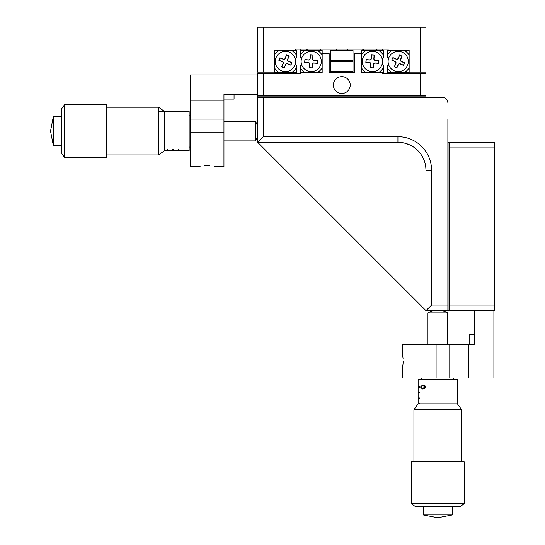 <?xml version="1.0" encoding="UTF-8"?>
<svg xmlns="http://www.w3.org/2000/svg" width="545" height="545" viewBox="0 0 545 545"><rect width="100%" height="100%" fill="white"/><g stroke="black" fill="none" stroke-linecap="round" stroke-linejoin="round"><path stroke-width="0.82" d="M263.242 72.144L257.628 72.144L257.628 27.25L263.242 27.25L263.242 72.144L274.462 72.144L274.462 50.263L295.513 50.263L295.513 49.139L388.108 49.139L388.108 50.263L409.152 50.263L409.152 72.144L420.379 72.144L420.379 27.25L263.242 27.25M420.379 27.25L425.992 27.25L425.992 72.144L420.379 72.144M447.881 119.287L447.881 310.664L474.259 310.664L474.259 344.338L402.421 344.338L402.421 354.155M449.564 310.664L449.564 305.05L494.458 305.05L494.458 310.664L449.564 310.664M449.564 147.913L449.564 142.299L494.458 142.299L494.458 147.913L449.564 147.913L449.564 305.05M494.458 147.913L494.458 305.05M402.53 367.65L402.421 378.012L493.899 378.012L493.899 310.664L494.458 310.664M403.048 358.426L402.796 356.253M402.789 356.212L402.53 354.693M403.157 361.171C402.353 352.125 402.353 352.125 403.157 361.171C402.353 370.225 402.353 370.225 403.157 361.171L403.055 363.842M468.645 378.012L468.645 344.338M402.537 367.616L403.041 364.006M209.764 165.796L207.12 165.694C216.167 166.498 216.167 166.498 207.12 165.694L204.484 165.796M200.104 166.429L190.28 166.429L190.28 74.951L257.628 74.951M190.28 100.205L223.954 100.205L223.954 94.598L257.628 94.598M207.12 165.694C198.067 166.498 198.067 166.498 207.12 165.694M214.131 166.429L223.954 166.429L223.954 100.205M330.999 72.71A16.834 16.834 0 0 1 332.505 71.586M351.116 71.586A16.834 16.834 0 0 1 352.622 72.71M300.84 49.139L300.84 50.263M382.781 49.139L382.781 50.263M378.182 72.71A12.63 12.63 0 0 0 383.339 67.784L383.339 72.71L361.451 72.71L361.451 67.784A12.63 12.63 0 0 0 366.608 72.71L361.451 72.71L361.451 50.263L366.608 50.263A12.63 12.63 0 0 0 361.451 55.181M366.608 50.263L383.339 50.263L383.339 55.181A12.63 12.63 0 0 0 378.182 50.263M383.339 55.181L383.339 57.498L382.113 58.724A10.103 10.103 0 0 1 382.113 64.249L383.339 65.475L383.339 67.784M371.554 50.263L367.064 50.263M388.496 58.724L387.27 57.498L387.27 50.263L388.108 50.263M392.427 50.263A12.63 12.63 0 0 0 387.27 55.181M409.152 55.181A12.63 12.63 0 0 0 403.995 50.263L409.152 50.263L409.152 61.483M387.27 67.784A12.63 12.63 0 0 0 392.427 72.71L387.27 72.71L387.27 65.475L388.496 64.249M409.152 72.144L409.152 72.71L403.995 72.71A12.63 12.63 0 0 0 409.152 67.784M403.545 72.71L399.056 72.71M403.995 72.71L392.427 72.71M279.626 50.263A12.63 12.63 0 0 0 274.462 55.181L274.462 50.263L291.194 50.263A12.63 12.63 0 0 1 296.351 55.181L296.351 57.498L295.124 58.724M284.565 72.71L280.076 72.71M274.462 67.784A12.63 12.63 0 0 0 279.626 72.71L274.462 72.71L274.462 72.144M291.194 72.71A12.63 12.63 0 0 0 296.351 67.784L296.351 72.71L279.626 72.71M295.513 50.263L296.351 50.263L296.351 55.181M295.124 64.249L296.351 65.475L296.351 67.784M305.438 50.263L322.17 50.263L322.17 72.71L317.006 72.71A12.63 12.63 0 0 0 322.17 67.784L322.17 72.71L300.281 72.71L300.281 65.475L301.508 64.249A10.103 10.103 0 0 1 301.508 58.724L300.281 57.498L300.281 50.263L305.438 50.263A12.63 12.63 0 0 0 300.281 55.181M322.17 55.181A12.63 12.63 0 0 0 317.006 50.263M312.067 50.263L316.556 50.263M300.281 67.784A12.63 12.63 0 0 0 305.438 72.71L317.006 72.71M322.17 61.483L322.17 67.784M448.998 144.445L448.998 143.982C448.998 145.815 448.998 145.815 448.998 143.982L449.564 143.982M449.564 142.299L448.998 142.299L448.998 308.981L449.564 308.981M447.881 103.012A5.614 5.614 0 0 0 442.268 97.405L263.242 97.405L263.242 136.686L257.628 142.299L425.992 310.664L425.992 170.36C423.472 155.877 423.472 155.877 425.992 170.36C423.472 155.877 423.472 155.877 425.992 170.36A28.061 28.061 0 0 0 397.932 142.299C412.415 144.82 412.415 144.82 397.932 142.299L257.628 142.299L257.628 96.84L424.31 96.84C422.47 96.84 422.47 96.84 424.31 96.84C422.47 96.84 422.47 96.84 424.31 96.84L424.31 97.405M259.311 96.84L259.311 97.405M350.231 85.054A8.42 8.42 0 0 0 341.81 76.634A8.42 8.42 0 0 0 333.39 85.054A8.42 8.42 0 0 0 341.81 93.474A8.42 8.42 0 0 0 350.231 85.054M257.628 96.84L257.628 73.834L300.84 73.834L300.84 72.71M263.242 73.834L263.242 95.716L420.379 95.716L420.379 73.834L425.992 73.834L425.992 95.716L420.379 95.716M382.781 72.71L382.781 73.834L420.379 73.834M361.451 53.628L354.434 53.628L354.434 72.71L329.18 72.71L329.18 53.628L322.17 53.628M425.992 97.405L425.992 95.716M424.31 96.84L425.992 96.84M263.242 95.716L257.628 95.716M425.713 166.429L425.986 169.795M404.192 143.008L409.152 144.643M257.628 97.405L263.242 97.405M447.881 310.664L425.992 310.664L431.606 305.05L447.881 305.05M448.998 308.981L448.998 310.664M448.998 142.299L447.881 142.299M178.774 150.713L178.774 149.419L178.215 149.419L178.215 150.713L189.163 150.713L189.163 111.432L158.575 111.432M178.215 150.713L173.167 150.713L173.167 149.419L172.602 149.419L172.602 150.713L167.553 150.713L167.553 149.419L166.988 149.419L166.988 150.713L164.467 150.713L158.575 154.923L158.575 107.222L106.663 107.222M172.602 150.713L173.167 150.713M166.988 150.713L167.553 150.713M178.774 149.419L178.774 150.154L178.215 150.154L178.215 149.419M173.167 149.419L173.167 150.154L172.602 150.154L172.602 149.419M167.553 149.419L167.553 150.154L166.988 150.154L166.988 149.419M419.432 403.825L457.419 403.825L461.629 409.717L413.928 409.717L413.928 461.629M418.138 397.932L418.138 398.49L419.432 398.49L419.432 397.932L418.138 397.932L418.138 392.884L419.432 392.884L419.432 392.318L418.138 392.318L418.138 392.884M418.138 386.705L418.138 387.27L420.1 387.27L420.1 386.705L418.138 386.705L418.138 379.129L457.419 379.129L457.419 403.825M418.138 392.318L418.138 387.27M418.138 403.545L418.138 398.49M422.634 389.007L420.522 386.957L422.634 384.974L425.883 386.957L422.634 389.007M418.696 403.825L419.432 403.545M419.432 398.49L418.696 398.49L418.696 397.932L419.432 397.932M419.432 392.884L418.696 392.884L418.696 392.318L419.432 392.318M418.696 387.27L418.696 386.705M420.869 386.957L420.522 386.957M425.883 386.977L422.634 385.506L420.869 386.977L421.517 388.251L422.634 388.476L425.12 386.977M424.862 388.476L422.634 388.476M447.595 344.338L447.595 312.905L427.954 312.905L427.954 344.338M452.37 506.53L452.37 514.943L423.186 514.943L437.71 517.75M460.225 506.53L415.331 506.53L411.4 503.723L464.156 503.723L460.225 506.53M464.156 503.723L464.156 461.629L411.4 461.629L411.4 503.723M257.628 135.61A18.591 18.591 0 0 1 255.38 140.896L255.38 121.256L223.954 121.256M158.575 107.222L164.467 111.432L164.467 150.72M61.762 145.665L53.349 145.665L53.349 116.48L50.542 131.073M64.569 157.451L61.762 153.527L61.762 108.625L64.569 104.695L64.569 157.451L106.663 157.451L106.663 104.695L64.569 104.695M407.422 65.638A10.103 10.103 0 0 0 402.36 52.272A10.103 10.103 0 0 0 389.001 57.334A10.103 10.103 0 0 0 394.062 70.693A10.103 10.103 0 0 0 407.422 65.638M392.904 57.552L391.753 60.114L395.077 61.612A1.403 1.403 0 0 1 395.779 63.465L394.28 66.79L396.835 67.941L398.341 64.617A1.403 1.403 0 0 1 400.194 63.915L403.518 65.414L404.669 62.859L401.345 61.36A1.403 1.403 0 0 1 400.643 59.5L402.142 56.176L399.587 55.025L398.088 58.349A1.403 1.403 0 0 1 396.229 59.051L392.904 57.552L391.753 60.114M391.957 60.032L395.139 61.469A1.56 1.56 0 0 1 395.922 63.533L394.485 66.715L396.76 67.737L398.197 64.555A1.56 1.56 0 0 1 400.255 63.772L403.443 65.209L404.465 62.934L401.284 61.503A1.56 1.56 0 0 1 400.5 59.439L401.938 56.258L399.662 55.229L398.231 58.417A1.56 1.56 0 0 1 396.167 59.194L392.986 57.763M353.031 50.263L330.583 50.263L330.583 61.483L353.031 61.483L353.031 50.263M371.663 71.559A10.103 10.103 0 0 0 382.474 62.219A10.103 10.103 0 0 0 373.127 51.407A10.103 10.103 0 0 0 362.323 60.754A10.103 10.103 0 0 0 371.663 71.559M374.265 55.147L371.465 54.943L371.2 58.581A1.403 1.403 0 0 1 369.701 59.882L366.063 59.616L365.858 62.416L369.496 62.682A1.403 1.403 0 0 1 370.791 64.181L370.532 67.818L373.325 68.023L373.591 64.385A1.403 1.403 0 0 1 375.089 63.084L378.734 63.349L378.932 60.55L375.294 60.291A1.403 1.403 0 0 1 373.999 58.785L374.265 55.147L371.465 54.943M371.608 55.113L371.356 58.594A1.56 1.56 0 0 1 369.687 60.039L366.206 59.787L366.022 62.273L369.51 62.525A1.56 1.56 0 0 1 370.947 64.194L370.695 67.675L373.182 67.852L373.434 64.371A1.56 1.56 0 0 1 375.103 62.927L378.584 63.186L378.768 60.699L375.287 60.447A1.56 1.56 0 0 1 373.843 58.778L374.095 55.297M310.493 71.559A10.103 10.103 0 0 0 321.298 62.219A10.103 10.103 0 0 0 311.951 51.407A10.103 10.103 0 0 0 301.147 60.754A10.103 10.103 0 0 0 310.493 71.559M313.089 55.147L310.289 54.943L310.03 58.581A1.403 1.403 0 0 1 308.524 59.882L304.887 59.616L304.682 62.416L308.32 62.682A1.403 1.403 0 0 1 309.621 64.181L309.356 67.818L312.156 68.023L312.421 64.385A1.403 1.403 0 0 1 313.92 63.084L317.558 63.349L317.762 60.55L314.124 60.291A1.403 1.403 0 0 1 312.823 58.785L313.089 55.147L310.289 54.943M310.439 55.113L310.187 58.594A1.56 1.56 0 0 1 308.518 60.039L305.03 59.787L304.853 62.273L308.334 62.525A1.56 1.56 0 0 1 309.778 64.194L309.526 67.675L312.012 67.852L312.265 64.371A1.56 1.56 0 0 1 313.934 62.927L317.415 63.186L317.592 60.699L314.111 60.447A1.56 1.56 0 0 1 312.666 58.778L312.919 55.297M276.029 57.729A10.103 10.103 0 0 0 281.656 70.864A10.103 10.103 0 0 0 294.784 65.237A10.103 10.103 0 0 0 289.157 52.102A10.103 10.103 0 0 0 276.029 57.729M290.88 65.182L291.922 62.58L288.537 61.224A1.403 1.403 0 0 1 287.753 59.398L289.109 56.012L286.5 54.97L285.144 58.356A1.403 1.403 0 0 1 283.325 59.139L279.939 57.784L278.897 60.386L282.283 61.742A1.403 1.403 0 0 1 283.059 63.567L281.711 66.953L284.313 67.996L285.669 64.61A1.403 1.403 0 0 1 287.494 63.826L290.88 65.182L291.922 62.58M291.718 62.668L288.475 61.367A1.56 1.56 0 0 1 287.61 59.344L288.904 56.101L286.588 55.174L285.294 58.417A1.56 1.56 0 0 1 283.264 59.282L280.021 57.988L279.101 60.304L282.337 61.599A1.56 1.56 0 0 1 283.209 63.629L281.915 66.865L284.224 67.791L285.519 64.555A1.56 1.56 0 0 1 287.549 63.683L290.792 64.978M330.583 71.586L330.583 60.359L353.031 60.359L353.031 71.586L330.583 71.586M336.197 50.263L336.197 49.139M347.424 50.263L347.424 49.139M319.663 50.263A11.227 11.227 0 0 0 321.175 49.139M306.324 49.139A11.227 11.227 0 0 0 307.836 50.263M375.784 50.263A11.227 11.227 0 0 0 377.297 49.139M362.445 49.139A11.227 11.227 0 0 0 363.958 50.263M234.057 94.598L234.057 99.088L223.954 99.088L234.057 99.088M469.77 334.235L469.77 344.338L469.77 334.235L474.259 334.235M449.768 378.012L449.768 344.338M436.095 378.012L436.095 344.338M190.28 132.755L223.954 132.755M190.28 119.083L223.954 119.083M431.606 170.36L425.992 170.36A28.061 28.061 0 0 0 397.932 142.299L397.932 136.686A33.674 33.674 0 0 1 431.606 170.36L431.606 305.05M263.242 136.686L397.932 136.686M424.937 385.506L422.634 385.506M190.28 147.068L189.163 147.068M190.28 115.077L189.163 115.077M421.782 378.012L421.782 379.129M453.774 378.012L453.774 379.129M447.595 312.905A18.591 18.591 0 0 0 442.308 310.664M461.629 409.717L461.629 461.629M452.37 514.943L437.778 517.75M418.138 403.825L413.928 409.717M423.186 506.53L423.186 514.943M433.241 310.664A18.591 18.591 0 0 0 427.954 312.905M257.628 126.542A18.591 18.591 0 0 0 255.38 121.256M61.762 116.48L53.349 116.48M53.349 145.665L50.542 131.141M158.575 154.923L106.663 154.923M255.38 140.896L223.954 140.896M347.424 71.586L347.424 72.71M336.197 71.586L336.197 72.71"/></g></svg>
